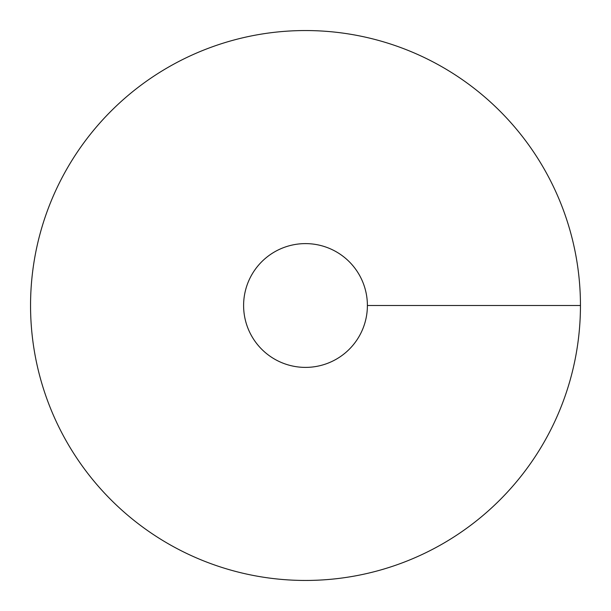 <?xml version="1.0" encoding="UTF-8"?>
<svg xmlns="http://www.w3.org/2000/svg" width="611" height="611" viewBox="0 0 611 611"><rect width="100%" height="100%" fill="white"/><g stroke="black" fill="none" stroke-linecap="round" stroke-linejoin="round"><path stroke-width="0.92" d="M305.5 580.45A274.95 274.95 0 0 0 543.614 168.025A274.95 274.95 0 0 0 67.386 168.025A274.95 274.95 0 0 0 305.5 580.45M305.5 367.394A61.894 61.894 0 0 0 359.1 274.553A61.894 61.894 0 0 0 251.9 274.553A61.894 61.894 0 0 0 305.5 367.394M580.45 305.5L367.394 305.5"/></g></svg>

